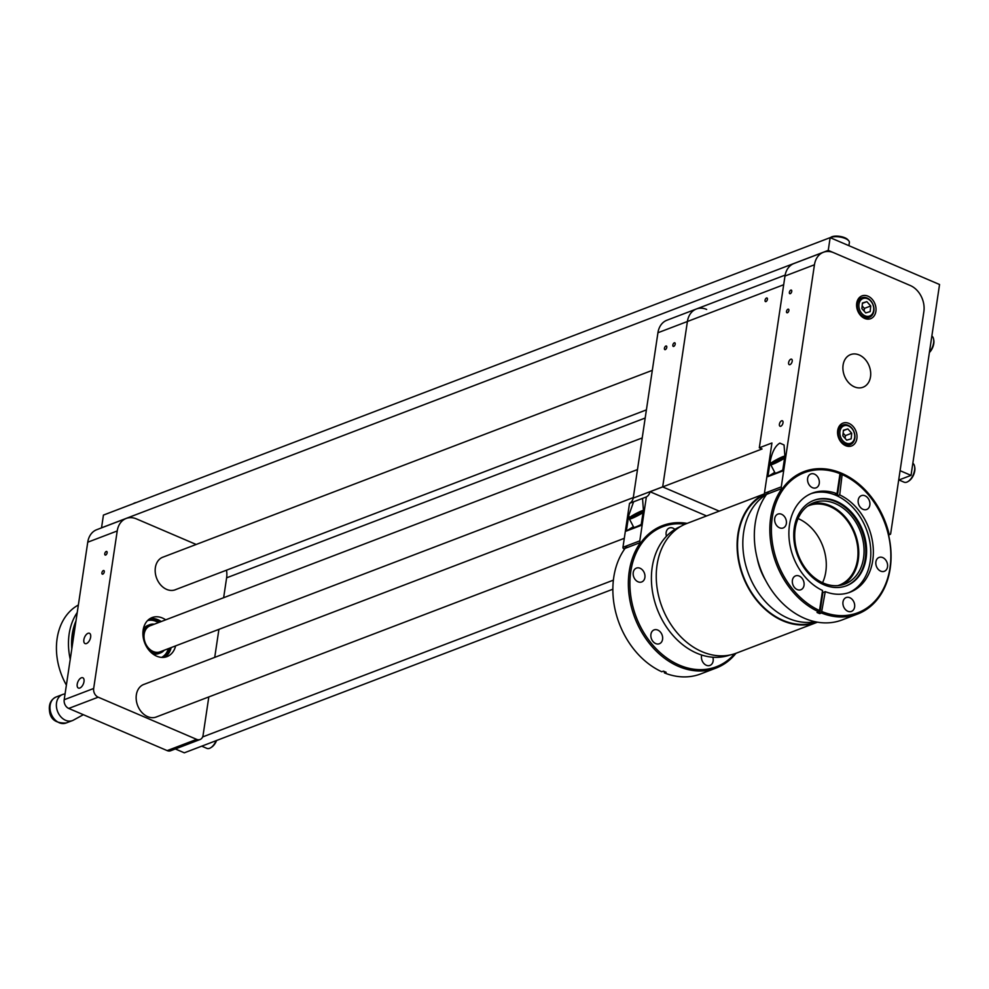 <?xml version="1.0" encoding="UTF-8"?>
<svg xmlns="http://www.w3.org/2000/svg" width="989" height="989" viewBox="0 0 989 989"><rect width="100%" height="100%" fill="white"/><g stroke="black" fill="none" stroke-linecap="round" stroke-linejoin="round"><path stroke-width="1.48" d="M780.803 426.222A2.967 1.545 -66.8 0 0 782.855 423.477A2.967 1.545 -66.8 0 0 782.373 420.782A2.967 1.545 -66.8 0 0 781.607 420.795A2.967 1.545 -66.8 0 0 779.555 423.552A2.967 1.545 -66.8 0 0 780.037 426.234A2.967 1.545 -66.8 0 0 780.803 426.222M790.001 364.632A2.967 1.545 -66.8 0 0 792.065 361.887A2.967 1.545 -66.8 0 0 791.583 359.192A2.967 1.545 -66.8 0 0 790.817 359.217A2.967 1.545 -66.8 0 0 788.765 361.962A2.967 1.545 -66.8 0 0 789.247 364.657A2.967 1.545 -66.8 0 0 790.001 364.632M787.429 312.759A1.953 1.014 -66.8 0 0 788.789 310.954A1.953 1.014 -66.8 0 0 788.468 309.186A1.953 1.014 -66.8 0 0 787.973 309.198A1.953 1.014 -66.8 0 0 786.614 311.003A1.953 1.014 -66.8 0 0 786.935 312.771A1.953 1.014 -66.8 0 0 787.429 312.759M790.285 293.684A1.953 1.014 -66.8 0 0 791.645 291.866A1.953 1.014 -66.8 0 0 791.324 290.098A1.953 1.014 -66.8 0 0 790.817 290.111A1.953 1.014 -66.8 0 0 789.469 291.928A1.953 1.014 -66.8 0 0 789.791 293.696A1.953 1.014 -66.8 0 0 790.285 293.684M841.503 473.212A76.091 58.03 69.1 0 0 803.983 471.605A76.091 58.03 69.1 0 0 782.855 488.034A1.113 0.853 -110.9 0 1 781.273 486.86L814.454 264.768A20.905 15.948 -110.9 0 1 823.417 252.269A20.905 15.948 -110.9 0 1 833.715 252.714L910.3 285.524A20.905 15.948 -110.9 0 1 923.862 311.634L890.669 533.714A1.113 0.853 -110.9 0 1 888.938 533.479A76.091 58.03 69.1 0 0 841.503 473.212M845.62 445.668A12.189 9.297 69.1 0 0 851.64 445.928A12.189 9.297 69.1 0 0 856.907 434.95A12.189 9.297 69.1 0 0 848.958 423.403A12.189 9.297 69.1 0 0 842.937 423.144A12.189 9.297 69.1 0 0 837.671 434.122A12.189 9.297 69.1 0 0 845.62 445.668M864.646 318.421A12.189 9.297 69.1 0 0 870.654 318.681A12.189 9.297 69.1 0 0 875.92 307.703A12.189 9.297 69.1 0 0 867.971 296.156A12.189 9.297 69.1 0 0 861.951 295.896A12.189 9.297 69.1 0 0 856.697 306.874A12.189 9.297 69.1 0 0 864.646 318.421M859.181 354.964A17.456 13.314 -110.9 0 1 870.567 371.505A17.456 13.314 -110.9 0 1 863.026 387.231A17.456 13.314 -110.9 0 1 854.409 386.86A17.456 13.314 -110.9 0 1 843.036 370.319A17.456 13.314 -110.9 0 1 850.565 354.606A17.456 13.314 -110.9 0 1 859.181 354.964M767.909 476.624L770.147 461.665C772.038 451.985 775.277 445.804 779.864 443.109L784.054 444.976L784.883 456.04L782.645 470.999L767.909 476.624L774.721 472.359M766.005 494.463A1.113 0.853 69.1 0 1 764.423 493.288L771.939 442.985L759.317 447.807L784.982 276.03A20.905 15.948 -110.9 0 1 793.944 263.531L823.417 252.269M759.317 447.807L762.049 448.969M784.561 458.167A8.691 0.841 152.6 0 1 772.075 464.521A8.691 0.841 152.6 0 1 770.765 464.719A8.691 0.841 152.6 0 1 770.765 464.632L771.235 463.136A7.578 0.729 152.6 0 1 776.142 459.873A7.578 0.729 152.6 0 1 783.548 456.399A7.578 0.729 152.6 0 1 784.636 456.189A7.578 0.729 152.6 0 1 780.408 459.242A7.578 0.729 152.6 0 1 772.384 463.05A7.578 0.729 152.6 0 1 771.235 463.136M782.794 470.047A8.691 0.841 152.6 0 1 776.414 472.89A8.691 0.841 152.6 0 1 775.104 473.088L770.765 464.719M776.006 461.22L782.423 457.4L775.475 460.553L773.522 462.048L776.006 461.22M775.846 461.27L775.475 460.553M780.309 458.983L779.925 458.241M642.578 498.988L643.406 510.052L641.107 525.431L626.371 531.056L628.67 515.677L633.603 501.794L646.361 496.923A10.422 7.949 69.1 0 0 650.045 491.731L662.679 486.909A10.422 7.949 69.1 0 0 662.692 486.848L687.404 321.499A20.905 15.948 -110.9 0 1 696.355 309.001A20.905 15.948 -110.9 0 1 706.665 309.433M665.337 349.599A1.953 1.014 -66.8 0 0 666.685 347.782A1.953 1.014 -66.8 0 0 666.376 346.014A1.953 1.014 -66.8 0 0 665.869 346.026A1.953 1.014 -66.8 0 0 664.521 347.844A1.953 1.014 -66.8 0 0 664.831 349.612A1.953 1.014 -66.8 0 0 665.337 349.599M673.756 346.385A1.953 1.014 -66.8 0 0 675.104 344.568A1.953 1.014 -66.8 0 0 674.795 342.8A1.953 1.014 -66.8 0 0 674.288 342.812A1.953 1.014 -66.8 0 0 672.94 344.629A1.953 1.014 -66.8 0 0 673.249 346.397A1.953 1.014 -66.8 0 0 673.756 346.385M687.132 523.379A76.091 58.03 69.1 0 0 662.519 525.616A76.091 58.03 69.1 0 0 641.379 542.034A1.113 0.853 -110.9 0 1 639.796 540.859L646.361 496.923M624.541 548.475A1.113 0.853 -110.9 0 1 622.959 547.288L629.523 503.352L633.603 501.794M629.523 503.352A10.422 7.949 69.1 0 0 633.22 498.097L657.932 332.749A20.905 15.948 -110.9 0 1 666.883 320.251L785.142 275.103M633.22 498.097L662.692 486.848M762.049 448.981L662.679 486.909L719.213 511.128L662.679 486.909L687.404 321.499A20.905 15.948 -110.9 0 1 696.355 309.001M633.405 526.655L626.371 531.056M706.579 515.949L650.045 491.731M643.307 510.744A7.578 0.729 152.6 0 1 642.59 511.375A7.578 0.729 152.6 0 1 634.851 515.739A7.578 0.729 152.6 0 1 629.919 517.445A7.578 0.729 152.6 0 1 630.71 516.691A7.578 0.729 152.6 0 1 637.806 512.636A7.578 0.729 152.6 0 1 643.307 510.497A7.578 0.729 152.6 0 1 643.345 510.509L643.307 510.497M643.023 512.623A8.691 0.841 152.6 0 1 634.654 517.185A8.691 0.841 152.6 0 1 629.437 519.027A8.691 0.841 152.6 0 1 629.437 518.928L629.919 517.445M641.255 524.454A8.691 0.841 152.6 0 1 633.788 527.397L629.437 519.027M634.295 514.774L632.194 516.332L634.542 515.59L641.107 511.721L634.295 514.774L634.678 515.516M639.129 513.192L638.758 512.475M105.675 555.039A1.953 1.014 -66.8 0 0 107.022 553.234A1.953 1.014 -66.8 0 0 106.713 551.466A1.953 1.014 -66.8 0 0 106.206 551.479A1.953 1.014 -66.8 0 0 104.859 553.284A1.953 1.014 -66.8 0 0 105.18 555.052A1.953 1.014 -66.8 0 0 105.675 555.039M79.849 688.023A5.6 2.918 -66.8 0 0 83.731 682.83A5.6 2.918 -66.8 0 0 82.816 677.762A5.6 2.918 -66.8 0 0 81.37 677.799A5.6 2.918 -66.8 0 0 77.488 682.979A5.6 2.918 -66.8 0 0 78.403 688.06A5.6 2.918 -66.8 0 0 79.849 688.023M86.488 643.542A5.6 2.918 -66.8 0 0 90.37 638.35A5.6 2.918 -66.8 0 0 89.467 633.281A5.6 2.918 -66.8 0 0 88.021 633.306A5.6 2.918 -66.8 0 0 84.139 638.498A5.6 2.918 -66.8 0 0 85.054 643.579A5.6 2.918 -66.8 0 0 86.488 643.542M102.819 574.127A1.953 1.014 -66.8 0 0 104.179 572.322A1.953 1.014 -66.8 0 0 103.857 570.554A1.953 1.014 -66.8 0 0 103.35 570.566A1.953 1.014 -66.8 0 0 102.003 572.371A1.953 1.014 -66.8 0 0 102.324 574.139A1.953 1.014 -66.8 0 0 102.819 574.127M175.622 645.879A20.905 15.948 -110.9 0 1 167.005 656.622A20.905 15.948 -110.9 0 1 156.707 656.177A20.905 15.948 -110.9 0 1 143.071 636.384A20.905 15.948 -110.9 0 1 152.096 617.569A20.905 15.948 -110.9 0 1 162.406 618.014A20.905 15.948 -110.9 0 1 165.682 619.831M149.957 618.632A20.905 15.948 -110.9 0 1 157.956 619.707A20.905 15.948 -110.9 0 1 161.244 621.537M171.184 647.572A20.905 15.948 -110.9 0 1 164.706 657.252M208.815 696.924L203.066 735.346A6.972 5.316 -110.9 0 1 200.087 739.512A6.972 5.316 -110.9 0 1 196.65 739.364L98.195 697.183A6.972 5.316 -110.9 0 1 93.671 688.48L117.221 530.957A20.905 15.948 -110.9 0 1 126.172 518.459A20.905 15.948 -110.9 0 1 136.482 518.904L196.181 544.469M200.087 739.512L170.615 750.762A6.972 5.316 -110.9 0 1 167.178 750.614L68.723 708.433A6.972 5.316 -110.9 0 1 64.198 699.73L87.749 542.207A20.905 15.948 -110.9 0 1 96.699 529.708L126.172 518.459M226.493 570.196A20.905 15.948 -110.9 0 1 226.617 577.823L223.638 597.715M218.915 629.35L214.724 657.376M144.53 684.178A17.443 13.302 69.1 0 0 136.235 699.643A17.443 13.302 69.1 0 0 147.67 716.642A17.443 13.302 69.1 0 0 156.967 716.716M175.98 589.481A17.443 13.302 -110.9 0 1 166.684 589.407A17.443 13.302 -110.9 0 1 155.261 572.408A17.443 13.302 -110.9 0 1 163.556 556.931M147.509 620.622A19.743 15.058 -110.9 0 1 156.114 621.413A19.743 15.058 -110.9 0 1 158.413 622.613M168.353 648.648A19.743 15.058 -110.9 0 1 161.553 657.401M147.596 620.536A19.743 15.058 -110.9 0 1 148.066 620.35A19.743 15.058 -110.9 0 1 157.807 620.771A19.743 15.058 -110.9 0 1 160.107 621.97M170.046 648.005A19.743 15.058 -110.9 0 1 162.147 657.24A19.743 15.058 -110.9 0 1 161.677 657.401M164.211 650.23A15.095 11.509 -110.9 0 1 160.49 652.901A15.095 11.509 -110.9 0 1 153.048 652.579A15.095 11.509 -110.9 0 1 147.707 648.561M143.084 636.434A15.095 11.509 -110.9 0 1 149.722 624.689A15.095 11.509 -110.9 0 1 154.272 624.195M143.232 629.523A15.095 11.509 -110.9 0 1 148.041 625.332L149.722 624.689M160.49 652.901L158.809 653.544A15.095 11.509 -110.9 0 1 152.43 653.618M637.485 469.552L160.082 651.813A13.933 10.632 -110.9 0 1 152.269 651.059A13.933 10.632 -110.9 0 1 144.06 637.732A13.933 10.632 -110.9 0 1 150.143 625.777L642.207 437.917M201.719 746.163L206.899 748.376A10.446 5.44 -66.8 0 0 210.793 747.696A10.446 5.44 -66.8 0 0 212.462 746.336A10.446 5.44 -66.8 0 0 216.109 740.674M211.25 747.375A9.334 4.858 -66.8 0 0 211.695 747.115A9.334 4.858 -66.8 0 0 213.179 745.904A9.334 4.858 -66.8 0 0 216.591 740.489M848.908 245.68L849.378 242.49A10.446 4.018 -171.5 0 0 848.686 240.698A10.446 4.018 -171.5 0 0 833.974 236.767A10.446 4.018 -171.5 0 0 830.241 237.694M848.686 240.698L847.82 239.697A9.334 3.585 -171.5 0 0 834.667 236.186A9.334 3.585 -171.5 0 0 831.02 237.187L830.228 237.681M767.415 299.346A1.953 1.014 -66.8 0 0 767.007 297.998A1.953 1.014 -66.8 0 0 765.053 300.248A1.953 1.014 -66.8 0 0 765.474 301.596A1.953 1.014 -66.8 0 0 767.415 299.346M830.154 237.644L828.25 250.378L910.3 285.524A20.905 15.948 69.1 0 1 923.862 311.634L900.089 470.69L911.03 475.375L939.55 284.511L830.154 237.644L103.437 515.084L101.533 527.805L828.25 250.378M202.621 736.953L613.378 580.147M612.859 589.209L184.313 752.814L175.325 748.957M898.68 480.085L911.03 475.375M898.964 479.986L904.144 482.199A10.446 5.44 -66.8 0 0 908.038 481.519A10.446 5.44 -66.8 0 0 909.695 480.147A10.446 5.44 -66.8 0 0 914.565 466.276A10.446 5.44 -66.8 0 0 912.835 463.235M908.495 481.198A9.334 4.858 -66.8 0 0 908.94 480.938A9.334 4.858 -66.8 0 0 910.424 479.727A9.334 4.858 -66.8 0 0 914.763 467.327A9.334 4.858 -66.8 0 0 914.652 466.833M929.388 352.529A9.334 4.858 -66.8 0 0 929.437 352.48A9.334 4.858 -66.8 0 0 933.777 340.08A9.334 4.858 -66.8 0 0 933.665 339.586M929.45 352.121A10.446 5.44 -66.8 0 0 933.579 339.029A10.446 5.44 -66.8 0 0 931.861 336M136.371 502.511A9.334 3.585 -171.5 0 0 133.775 503.376L133.231 503.71M850.231 443.393A9.334 7.121 -110.9 0 1 840.452 436.569A9.334 7.121 -110.9 0 1 844.346 425.678A9.334 7.121 -110.9 0 1 854.125 432.502A9.334 7.121 -110.9 0 1 850.231 443.393M849.91 444.704A10.446 7.974 -110.9 0 1 839.068 437.348A10.446 7.974 -110.9 0 1 842.888 425.023A10.446 7.974 -110.9 0 1 843.32 424.874A10.446 7.974 -110.9 0 1 854.162 432.23A10.446 7.974 -110.9 0 1 850.342 444.556A10.446 7.974 -110.9 0 1 849.91 444.704M842.863 435.852L846.72 440.167L851.158 438.844L851.714 433.219L847.845 428.905L843.419 430.227L842.863 435.852M843.382 430.611L847.845 428.905M845.113 438.362L845.385 435.63L843.135 433.12M845.385 435.63L851.714 433.219M869.244 316.146A9.334 7.121 -110.9 0 1 859.466 309.322A9.334 7.121 -110.9 0 1 863.36 298.443A9.334 7.121 -110.9 0 1 873.139 305.255A9.334 7.121 -110.9 0 1 869.244 316.146M868.923 317.457A10.446 7.974 -110.9 0 1 858.081 310.113A10.446 7.974 -110.9 0 1 861.901 297.788A10.446 7.974 -110.9 0 1 862.334 297.64A10.446 7.974 -110.9 0 1 873.188 304.983A10.446 7.974 -110.9 0 1 869.356 317.308A10.446 7.974 -110.9 0 1 868.923 317.457M861.876 308.605L865.746 312.92L870.172 311.597L870.728 305.972L866.871 301.657L862.445 302.98L861.876 308.605M862.396 303.363L866.871 301.657M864.126 311.115L864.398 308.395L862.148 305.885M864.398 308.395L870.728 305.972M768.663 491.669A76.091 58.03 69.1 0 0 757.97 561.208A76.091 58.03 69.1 0 0 804.576 618.335A76.091 58.03 69.1 0 0 842.096 619.942L857.587 614.033A76.091 58.03 -110.9 0 1 821.426 612.982L825.246 591.645A53.01 40.425 69.1 0 0 850.033 592.213A53.01 40.425 69.1 0 0 873.003 545.322A53.01 40.425 69.1 0 0 839.71 494.896L842.183 474.077A76.091 58.03 -110.9 0 1 890.533 546.361A76.091 58.03 -110.9 0 1 857.587 614.033M782.163 488.306A76.091 58.03 -110.9 0 0 818.719 611.82L817.025 612.463A76.091 58.03 69.1 0 0 818.385 613.069A76.091 58.03 69.1 0 0 819.745 613.625L822.897 592.547L825.246 591.645M803.649 471.741A76.091 58.03 -110.9 0 1 839.476 472.915L839.995 473.669A74.979 57.177 69.1 0 0 772.273 517.482A74.979 57.177 69.1 0 0 819.535 610.547L822.539 590.482A53.01 40.425 69.1 0 1 789.234 540.056A53.01 40.425 69.1 0 1 812.216 493.165A53.01 40.425 69.1 0 1 837.003 493.734L839.995 473.669M880.692 571.135A7.418 5.65 69.1 0 0 884.351 571.283A7.418 5.65 69.1 0 0 887.553 564.608A7.418 5.65 69.1 0 0 882.72 557.586A7.418 5.65 69.1 0 0 879.06 557.437A7.418 5.65 69.1 0 0 875.871 564.113A7.418 5.65 69.1 0 0 880.692 571.135M839.71 494.896L837.349 495.798A53.01 40.425 69.1 0 0 836.002 495.192A53.01 40.425 69.1 0 0 834.642 494.636L837.003 493.734M822.267 592.3A53.01 40.425 69.1 0 0 822.897 592.547M848.747 592.671A53.01 40.425 69.1 0 0 870.258 544.593A53.01 40.425 69.1 0 0 835.804 495.266A53.01 40.425 69.1 0 0 810.955 493.684M836.422 501.312A45.704 34.862 69.1 0 0 813.873 500.347A45.704 34.862 69.1 0 0 794.142 541.502A45.704 34.862 69.1 0 0 823.948 584.783A45.704 34.862 69.1 0 0 846.485 585.76A45.704 34.862 69.1 0 0 866.216 544.593A45.704 34.862 69.1 0 0 836.422 501.312M846.077 585.908A45.704 34.862 69.1 0 0 865.375 544.63A45.704 34.862 69.1 0 0 835.606 501.621A45.704 34.862 69.1 0 0 813.477 500.508M823.429 583.114A43.541 33.206 69.1 0 0 844.903 584.029A43.541 33.206 69.1 0 0 863.694 544.828A43.541 33.206 69.1 0 0 835.309 503.611A43.541 33.206 69.1 0 0 813.848 502.684A43.541 33.206 69.1 0 0 795.057 541.885A43.541 33.206 69.1 0 0 823.429 583.114M811.252 503.846A43.541 33.206 -110.9 0 1 830.031 505.626A43.541 33.206 -110.9 0 1 858.155 545.038A43.541 33.206 -110.9 0 1 842.195 584.895M797.208 589.58A7.418 5.65 69.1 0 0 800.855 589.741A7.418 5.65 69.1 0 0 804.057 583.065A7.418 5.65 69.1 0 0 799.223 576.043A7.418 5.65 69.1 0 0 795.576 575.882A7.418 5.65 69.1 0 0 792.374 582.558A7.418 5.65 69.1 0 0 797.208 589.58M779.53 527.792A7.418 5.65 69.1 0 0 783.189 527.953A7.418 5.65 69.1 0 0 786.379 521.277A7.418 5.65 69.1 0 0 781.545 514.255A7.418 5.65 69.1 0 0 777.898 514.095A7.418 5.65 69.1 0 0 774.696 520.77A7.418 5.65 69.1 0 0 779.53 527.792M812.439 487.676A7.418 5.65 69.1 0 0 816.086 487.824A7.418 5.65 69.1 0 0 819.288 481.149A7.418 5.65 69.1 0 0 814.454 474.127A7.418 5.65 69.1 0 0 810.807 473.978A7.418 5.65 69.1 0 0 807.605 480.654A7.418 5.65 69.1 0 0 812.439 487.676M847.796 611.251A7.418 5.65 69.1 0 0 851.442 611.412A7.418 5.65 69.1 0 0 854.644 604.736A7.418 5.65 69.1 0 0 849.811 597.715A7.418 5.65 69.1 0 0 846.164 597.554A7.418 5.65 69.1 0 0 842.962 604.23A7.418 5.65 69.1 0 0 847.796 611.251M863.026 509.335A7.418 5.65 69.1 0 0 866.673 509.496A7.418 5.65 69.1 0 0 869.875 502.82A7.418 5.65 69.1 0 0 865.041 495.798A7.418 5.65 69.1 0 0 861.382 495.65A7.418 5.65 69.1 0 0 858.192 502.325A7.418 5.65 69.1 0 0 863.026 509.335M818.719 611.82L819.535 610.547M822.255 611.709A74.979 57.177 69.1 0 0 889.976 567.909A74.979 57.177 69.1 0 0 842.715 474.831M837.349 495.798L840.502 474.72A76.091 58.03 69.1 0 0 839.884 474.436M840.502 474.72L842.183 474.077M819.745 613.625L821.426 612.982M837.856 585.624A42.564 32.464 69.1 0 0 839.265 585.142A42.564 32.464 69.1 0 0 857.636 546.818A42.564 32.464 69.1 0 0 829.895 506.516A42.564 32.464 69.1 0 0 808.903 505.614A42.564 32.464 69.1 0 0 807.531 506.183M822.551 582.719A42.564 32.464 69.1 0 0 798.197 518.619A42.564 32.464 69.1 0 0 798.061 518.557M764.831 494.451A68.847 52.504 69.1 0 0 738.4 557.24A68.847 52.504 69.1 0 0 782.991 620.338A68.847 52.504 69.1 0 0 816.407 621.994M766.512 494.389A68.847 52.504 69.1 0 0 744.099 557.821A68.847 52.504 69.1 0 0 788.282 618.323A68.847 52.504 69.1 0 0 815.208 621.747M764.472 493.857L686.799 523.502A69.403 52.924 69.1 0 0 656.832 585.995A69.403 52.924 69.1 0 0 702.079 651.714A69.403 52.924 69.1 0 0 736.298 653.173L817.137 622.316A69.403 52.924 69.1 0 0 817.483 622.18M764.522 493.981A69.403 52.924 69.1 0 0 737.967 557.302A69.403 52.924 69.1 0 0 782.917 620.845A69.403 52.924 69.1 0 0 817.137 622.316M680.655 526.457A68.847 52.504 69.1 0 0 652.072 588.752A68.847 52.504 69.1 0 0 696.862 653.222A68.847 52.504 69.1 0 0 729.746 655.064M735.964 653.309A76.091 58.03 -110.9 0 1 716.11 668.045A76.091 58.03 -110.9 0 1 678.59 666.438A76.091 58.03 -110.9 0 1 640.699 542.306M716.11 668.045L700.62 673.954A76.091 58.03 69.1 0 1 664.46 672.916L666.141 672.273A76.091 58.03 -110.9 0 1 664.781 671.704A76.091 58.03 -110.9 0 1 663.434 671.111L661.752 671.754A76.091 58.03 69.1 0 1 627.199 545.681M685.192 524.158A74.979 57.177 69.1 0 0 629.981 580.11A74.979 57.177 69.1 0 0 679.418 665.152A74.979 57.177 69.1 0 0 734.666 653.766M638.053 581.804A7.418 5.65 -110.9 0 1 633.22 574.782A7.418 5.65 -110.9 0 1 636.421 568.106A7.418 5.65 -110.9 0 1 640.081 568.255A7.418 5.65 -110.9 0 1 644.915 575.277A7.418 5.65 -110.9 0 1 641.713 581.952A7.418 5.65 -110.9 0 1 638.053 581.804M712.859 657.228A7.418 5.65 -110.9 0 1 709.978 665.412A7.418 5.65 -110.9 0 1 706.319 665.263A7.418 5.65 -110.9 0 1 701.72 655.027M655.732 643.592A7.418 5.65 -110.9 0 1 650.898 636.57A7.418 5.65 -110.9 0 1 654.1 629.894A7.418 5.65 -110.9 0 1 657.759 630.055A7.418 5.65 -110.9 0 1 662.593 637.064A7.418 5.65 -110.9 0 1 659.391 643.74A7.418 5.65 -110.9 0 1 655.732 643.592M666.462 536.273A7.418 5.65 -110.9 0 1 669.33 527.99A7.418 5.65 -110.9 0 1 672.99 528.138A7.418 5.65 -110.9 0 1 674.918 529.399M664.46 672.916L664.052 671.383M656.177 606.257A45.568 34.751 69.1 0 0 658.328 611.87M662.173 525.74A76.091 58.03 -110.9 0 1 686.453 523.638M78.354 605.021A59.229 45.173 69.1 0 0 58.808 630.834A59.229 45.173 69.1 0 0 66.387 685.105M70.244 659.317A59.229 45.173 -110.9 0 1 70.837 626.247A59.229 45.173 -110.9 0 1 77.241 612.488M75.98 620.907A56.991 43.467 69.1 0 0 73.866 626.766A56.991 43.467 69.1 0 0 71.801 648.846M72.84 641.91A55.458 42.304 -110.9 0 1 74.954 627.817M65.076 693.858L63.556 694.216A13.933 10.632 69.1 0 0 62.505 694.538A13.933 10.632 69.1 0 0 56.534 707.469A13.933 10.632 69.1 0 0 72.444 720.585A13.933 10.632 69.1 0 0 73.446 720.116L83.348 714.701M770.147 461.665L771.111 463.532M784.982 276.03L814.454 264.768M888.27 533.739L888.938 533.479M764.423 493.288L781.273 486.86M628.67 515.677L629.795 517.84M622.959 547.288L639.796 540.859M657.932 332.749L783.684 284.733M64.198 699.73L93.671 688.48M68.723 708.433L98.195 697.183M167.178 750.614L196.65 739.364M87.749 542.207L117.221 530.957M645.187 418.026L226.617 577.823M757.215 558.389A52.256 39.857 69.1 0 0 765.56 580.246M66.04 723.021C55.656 723.367 50.13 719.164 49.45 710.399C48.758 703.958 50.983 699.483 56.101 696.985A13.933 10.632 69.1 0 0 50.142 709.904A13.933 10.632 69.1 0 0 66.04 723.021L72.444 720.585M888.579 535L890.187 534.381M765.696 494.698L782.546 488.269M624.232 548.71L641.07 542.281M211.695 747.115L210.793 747.696M155.557 717.26L624.294 538.313M143.133 684.709L633.294 497.578M174.571 590.013L646.398 409.891M162.147 557.462L652.307 370.343M908.94 480.938L908.038 481.519M914.763 467.327L914.565 466.276M933.777 340.08L933.579 339.029M842.888 425.023L839.08 426.482M850.342 444.556L846.547 446.002M861.901 297.788L858.106 299.234M869.356 317.308L865.56 318.767M62.505 694.538L56.101 696.985"/></g></svg>
